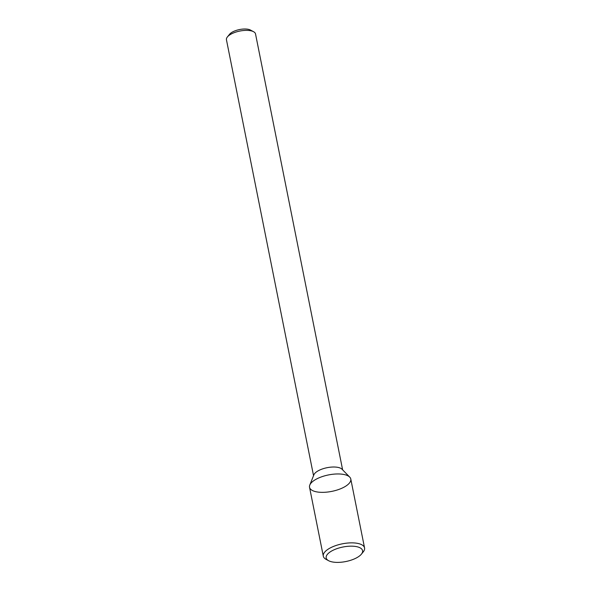 <?xml version="1.0" encoding="UTF-8"?>
<svg xmlns="http://www.w3.org/2000/svg" width="591" height="591" viewBox="0 0 591 591"><rect width="100%" height="100%" fill="white"/><g stroke="black" fill="none" stroke-linecap="round" stroke-linejoin="round"><path stroke-width="0.89" d="M312.802 490.693A21.032 8.385 168.7 0 0 339.241 489.296A21.032 8.385 168.7 0 0 349.717 477.1A21.032 8.385 168.7 0 0 328.522 474.928A21.032 8.385 168.7 0 0 309.787 485.078A21.032 8.385 168.7 0 0 312.802 490.693M349.717 477.1L342.019 469.224A14.827 5.91 168.7 0 0 327.074 467.695A14.827 5.91 168.7 0 0 313.865 474.846L309.787 485.078M342.625 469.845L255.526 33.953A14.827 5.91 168.7 0 0 253.576 31.715A14.827 5.91 168.7 0 0 239.828 31.057A14.827 5.91 168.7 0 0 227.387 36.952A14.827 5.91 168.7 0 0 226.442 39.76L313.54 475.659M253.576 31.715L250.525 30.082A11.864 4.728 168.7 0 0 239.525 29.55A11.864 4.728 168.7 0 0 229.574 34.263L227.387 36.952M361.397 554.159L363.221 551.92A21.032 8.385 168.7 0 0 364.558 547.931L350.788 479.035A21.032 8.385 168.7 0 0 328.522 474.928A21.032 8.385 168.7 0 0 309.536 487.272L323.307 556.175A21.032 8.385 168.7 0 0 326.069 559.345L328.618 560.711A18.565 7.402 168.7 0 0 329.054 560.925A18.565 7.402 168.7 0 0 346.245 561.45A18.565 7.402 168.7 0 0 361.397 554.159A18.565 7.402 168.7 0 0 342.928 547.022A18.565 7.402 168.7 0 0 328.618 560.711M364.558 547.931A21.032 8.385 168.7 0 0 342.285 543.831A21.032 8.385 168.7 0 0 323.307 556.175"/></g></svg>
